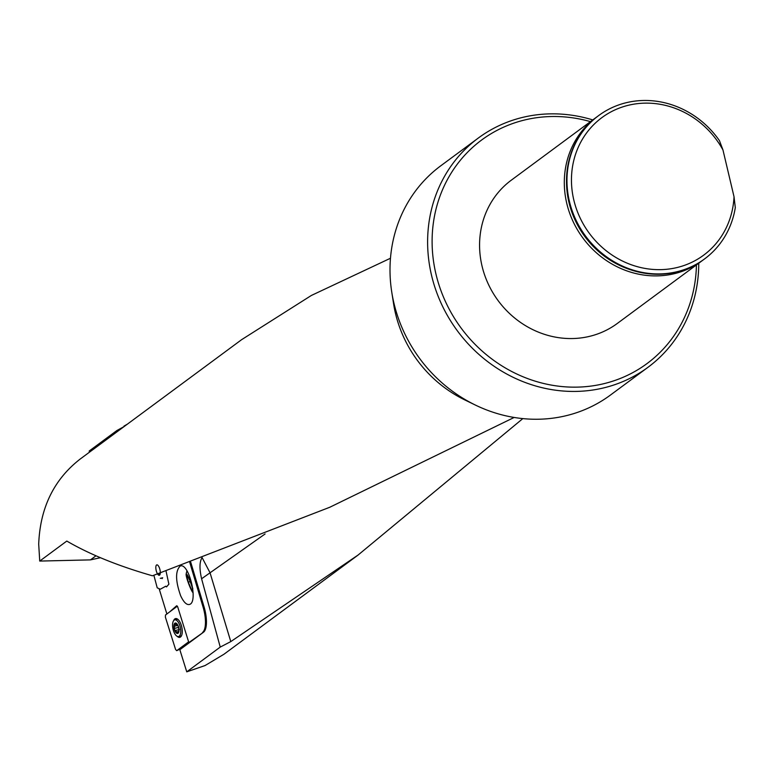 <?xml version="1.0" encoding="UTF-8"?>
<svg xmlns="http://www.w3.org/2000/svg" width="774" height="774" viewBox="0 0 774 774"><rect width="100%" height="100%" fill="white"/><g stroke="black" fill="none" stroke-linecap="round" stroke-linejoin="round"><path stroke-width="1.16" d="M514.149 417.457L329.753 507.27L152.439 575.788C118.287 565.997 89.736 554.416 66.796 541.065L39.735 561.073L38.7 544.161C40.093 507.86 53.919 479.483 80.177 459.05L241.662 339.641L311.39 295.445L390.473 258.255M478.39 137.985L440.783 165.791A142.609 131.561 53.5 0 0 391.741 292.001L393.579 303.756A121.218 111.824 53.5 0 0 464.623 399.829L475.323 405.034A142.609 131.561 53.5 0 0 610.357 395.117L647.973 367.302A142.609 131.561 -126.5 0 1 457.405 330.866A142.609 131.561 -126.5 0 1 478.39 137.985A142.609 131.561 -126.5 0 1 592.778 119.922M39.735 561.073L90.452 559.883L100.417 557.715M153.871 575.295L157.219 587.834L160.315 589.217L159.241 589.053L166.874 613.966M176.714 650.682L182.054 648.08L176.714 650.682L175.592 649.492L165.375 617.101L165.52 614.972L177.391 606.168L169.593 611.944L176.685 605.742L177.72 606.932L188.846 642.575L189.814 642.343L179.839 649.715L186.757 671.842L220.242 647.083L201.588 578.768C199.315 568.677 199.489 561.634 202.101 557.599M189.814 642.343L203.504 632.213L188.846 642.575M202.536 632.445A21.391 7.682 -103.5 0 0 203.117 607.242L204.094 607.01L190.723 562.166M189.785 562.505L203.117 607.242M166.023 571.019L168.887 584.176L166.526 586.915L165.704 586.237L166.362 586.518M165.733 586.228L160.199 589.285L159.241 589.053M180.623 595.69C175.427 580.887 175.263 571.019 180.148 566.084C188.73 561.866 198.589 602.075 189.553 604.446C186.631 605.162 183.661 602.249 180.623 595.69M203.504 632.213A21.391 7.682 -103.5 0 0 204.094 607.01M358.159 555.006L223.957 654.243L205.071 665.543L186.757 671.842M202.101 557.59L210.035 572.77L230.787 641.598L358.159 554.977L522.827 418.599M598.466 115.713A89.116 82.208 53.5 0 0 598.254 115.877A89.116 82.208 53.5 0 0 585.134 236.409A89.116 82.208 53.5 0 0 704.224 259.184A89.116 82.208 53.5 0 0 704.437 259.019M703.102 259.987A89.116 82.208 -126.5 0 1 702.008 260.819A89.116 82.208 -126.5 0 1 582.919 238.044A89.116 82.208 -126.5 0 1 596.038 117.513A89.116 82.208 -126.5 0 1 597.151 116.71M719.472 140.684L722.964 149.972A85.546 78.919 -126.5 0 0 591.104 127.42A85.546 78.919 -126.5 0 0 622.722 261.157A85.546 78.919 -126.5 0 0 734.023 196.722L735.3 207.635A89.116 82.208 -126.5 0 1 704.659 258.855A89.116 82.208 -126.5 0 1 585.579 236.08A89.116 82.208 -126.5 0 1 598.689 115.549A89.116 82.208 -126.5 0 1 719.472 140.684M734.023 196.722L722.964 149.972M702.008 260.819L617.275 323.474A89.116 82.208 -126.5 0 1 498.185 300.709A89.116 82.208 -126.5 0 1 511.304 180.178L596.038 117.513M698.748 263.228A142.609 131.561 -126.5 0 1 647.973 367.302M590.465 121.634A139.039 128.271 53.5 0 0 433.392 222.738A139.039 128.271 53.5 0 0 553.749 385.5A139.039 128.271 53.5 0 0 696.436 264.94M391.741 292.001A142.609 131.561 53.5 0 0 475.323 405.034M265.085 533.963L201.588 578.768M230.787 641.598L220.242 647.083M90.452 559.883L95.966 555.8M89.455 452.19L89.194 451.019L116.971 430.479L124.082 426.58M187.618 576.291L186.757 576.137L188.334 582.212L191.391 589.478L192.61 589.024M191.391 589.478L192.871 590.678A8.311 0.987 69.5 0 1 192.861 590.949A8.311 0.987 69.5 0 1 191.391 589.478A8.311 0.987 69.5 0 1 188.334 582.212L190.143 581.535M188.334 582.212A8.311 0.987 69.5 0 1 186.757 576.137A8.311 0.987 69.5 0 1 187.153 575.721A8.311 0.987 69.5 0 1 188.237 577.336A8.311 0.987 69.5 0 1 191.294 584.602A8.311 0.987 69.5 0 1 192.871 590.678M193.142 592.797A10.072 1.2 69.5 0 1 193.045 592.729A10.072 1.2 69.5 0 1 188.904 584.389A10.072 1.2 69.5 0 1 186.108 574.608A10.072 1.2 69.5 0 1 186.128 574.26A10.072 1.2 69.5 0 1 188.846 577.965A10.072 1.2 69.5 0 1 192.813 588.685M160.112 573.437A5.021 1.809 76.5 0 1 160.044 573.795A5.021 1.809 76.5 0 1 158.409 574.705L158.186 573.592M160.228 572.46L160.044 573.795L159.134 574.337M174.218 624.86L175.03 624.463L174.218 624.86L174.556 629.649A5.021 2.206 77.4 0 1 174.218 624.86A5.021 2.206 77.4 0 1 176.114 623.447A5.021 2.206 77.4 0 1 177.681 625.208A5.021 2.206 77.4 0 1 178.359 626.834A5.021 2.206 77.4 0 1 178.862 630.462A5.021 2.206 77.4 0 1 178.697 631.623A5.021 2.206 77.4 0 1 176.791 633.035A5.021 2.206 77.4 0 1 174.556 629.649L176.511 631.942L178.736 631.449M174.131 620.158A8.553 3.754 -102.6 0 0 173.202 629.813A8.553 3.754 -102.6 0 0 178.533 636.547A8.553 3.754 -102.6 0 0 180.323 627.375A8.553 3.754 -102.6 0 0 174.798 619.848A8.553 3.754 -102.6 0 0 174.131 620.158M178.533 636.547L181.135 635.957A8.553 3.754 -102.6 0 0 181.435 635.86M177.71 619.219A8.553 3.754 -102.6 0 0 177.401 619.258L174.798 619.848M175.03 624.463L176.114 623.447L178.039 625.895M175.098 624.492L176.52 623.738M178.871 630.259L178.697 631.623L177.585 632.542L176.791 633.035L176.511 631.942M177.585 632.542L176.791 633.035M178.581 627.685L178.775 628.701M174.779 628.304L178.533 627.462M176.491 632.019L178.088 631.69M174.624 626.098L177.759 625.392M117.251 431.64L116.971 430.479M127.381 424.152L123.975 426.126M188.624 641.849L176.772 650.644M177.14 636.305A9.627 4.218 -102.6 0 0 179.907 637.321A9.627 4.218 -102.6 0 0 180.516 637.012A9.627 4.218 -102.6 0 0 181.6 626.311A9.627 4.218 -102.6 0 0 175.698 618.552A9.627 4.218 -102.6 0 0 174.808 618.929A9.627 4.218 -102.6 0 0 173.637 620.651M630.626 269.787A87.868 81.057 -126.5 0 1 566.549 183.138M156.638 564.943A5.35 1.925 -103.5 0 0 157.277 573.476A5.35 1.925 -103.5 0 0 160.286 571.812A5.35 1.925 -103.5 0 0 156.638 564.943M174.866 623.215A5.35 2.341 -102.6 0 0 175.495 632.048A5.35 2.341 -102.6 0 0 178.997 629.456A5.35 2.341 -102.6 0 0 174.866 623.215M175.65 630.413L178.862 629.688M174.837 628.275L178.533 627.443M174.682 626.137L177.788 625.44M162.23 578.594A9.491 3.415 76.5 0 1 161.369 578.081M180.652 636.896A9.491 4.16 77.4 0 1 179.384 636.354M175.64 619.655A9.491 4.16 77.4 0 1 176.559 618.62M186.989 570.825A19.969 19.969 0 0 0 186.128 574.26M162.685 577.762L160.276 578.342M159.502 573.64L160.102 573.495M179.442 629.552L175.543 630.433M175.475 624.647L176.985 624.308"/></g></svg>
